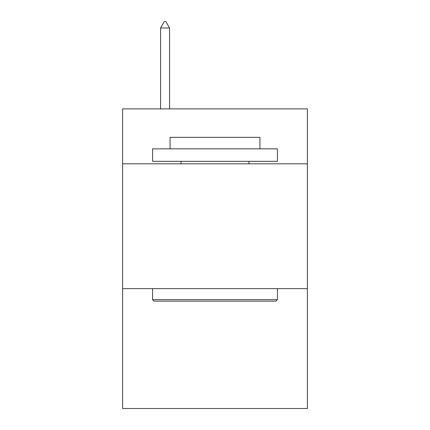 <?xml version="1.0" encoding="UTF-8"?>
<svg xmlns="http://www.w3.org/2000/svg" width="430" height="430" viewBox="0 0 430 430"><rect width="100%" height="100%" fill="white"/><g stroke="black" fill="none" stroke-linecap="round" stroke-linejoin="round"><path stroke-width="0.64" d="M307.38 163.814L307.38 108.887L122.62 108.887L122.62 163.814L307.38 163.814L307.38 408.5L122.62 408.5L122.62 163.814M307.38 288.654L122.62 288.654M154.08 301.14L152.58 299.64L277.42 299.64L275.92 301.14L154.08 301.14M277.42 148.834L277.42 161.32L152.58 161.32L152.58 148.834L277.42 148.834M170.06 148.834L170.06 137.353L259.94 137.353L259.94 148.834M277.42 288.654L277.42 299.64M152.58 288.654L152.58 299.64M248.954 161.32L248.954 163.814M181.046 161.32L181.046 163.814M169.56 27.993L165.813 21.5L164.314 21.5L160.573 27.993L169.56 27.993L169.56 108.887M160.573 27.993L160.573 108.887"/></g></svg>
